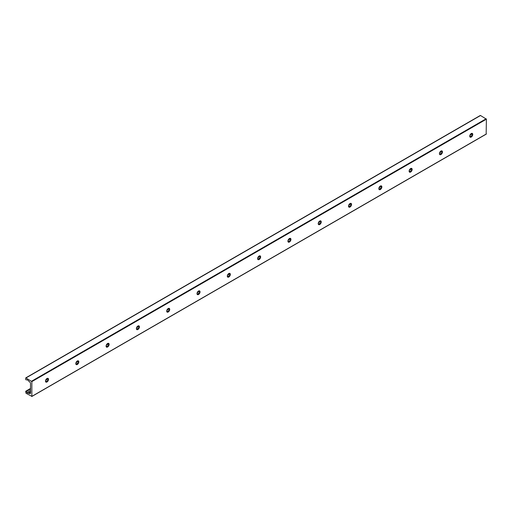 <?xml version="1.0" encoding="UTF-8"?>
<svg xmlns="http://www.w3.org/2000/svg" width="512" height="512" viewBox="0 0 512 512"><rect width="100%" height="100%" fill="white"/><g stroke="black" fill="none" stroke-linecap="round" stroke-linejoin="round"><path stroke-width="0.77" d="M47.021 381.587A4.019 2.317 120 0 0 48.179 379.578M47.91 378.317A2.144 1.235 -60 0 1 48.211 379.187A2.144 1.235 -60 0 1 47.379 381.235A2.144 1.235 -60 0 1 45.792 381.99M45.485 381.114A2.144 1.235 -60 0 1 46.419 378.957A2.144 1.235 -60 0 1 48.07 378.381A2.144 1.235 -60 0 1 48.07 380.858A2.144 1.235 -60 0 1 45.933 382.093A2.144 1.235 -60 0 1 45.485 381.114M77.325 364.096A4.019 2.317 120 0 0 78.483 362.08M78.214 360.819A2.144 1.235 -60 0 1 78.515 361.696A2.144 1.235 -60 0 1 77.677 363.744A2.144 1.235 -60 0 1 76.096 364.493M75.789 363.616A2.144 1.235 -60 0 1 76.723 361.459A2.144 1.235 -60 0 1 78.374 360.89A2.144 1.235 -60 0 1 78.374 363.36A2.144 1.235 -60 0 1 76.237 364.602A2.144 1.235 -60 0 1 75.789 363.616M107.622 346.598A4.019 2.317 120 0 0 108.787 344.589M108.518 343.322A2.144 1.235 -60 0 1 108.819 344.198A2.144 1.235 -60 0 1 107.981 346.246A2.144 1.235 -60 0 1 106.394 346.995M106.093 346.125A2.144 1.235 -60 0 1 107.027 343.968A2.144 1.235 -60 0 1 108.678 343.392A2.144 1.235 -60 0 1 108.678 345.869A2.144 1.235 -60 0 1 106.534 347.104A2.144 1.235 -60 0 1 106.093 346.125M137.926 329.101A4.019 2.317 120 0 0 139.091 327.091M138.822 325.83A2.144 1.235 -60 0 1 139.123 326.701A2.144 1.235 -60 0 1 138.285 328.749A2.144 1.235 -60 0 1 136.698 329.504M136.397 328.627A2.144 1.235 -60 0 1 137.331 326.47A2.144 1.235 -60 0 1 138.982 325.894A2.144 1.235 -60 0 1 138.982 328.371A2.144 1.235 -60 0 1 136.838 329.606A2.144 1.235 -60 0 1 136.397 328.627M168.23 311.61A4.019 2.317 120 0 0 169.395 309.594M169.126 308.333A2.144 1.235 -60 0 1 169.427 309.21A2.144 1.235 -60 0 1 168.589 311.258A2.144 1.235 -60 0 1 167.002 312.006M166.701 311.13A2.144 1.235 -60 0 1 167.635 308.973A2.144 1.235 -60 0 1 169.286 308.403A2.144 1.235 -60 0 1 169.286 310.874A2.144 1.235 -60 0 1 167.142 312.115A2.144 1.235 -60 0 1 166.701 311.13M198.534 294.112A4.019 2.317 120 0 0 199.699 292.102M199.43 290.835A2.144 1.235 -60 0 1 199.731 291.712A2.144 1.235 -60 0 1 198.893 293.76A2.144 1.235 -60 0 1 197.306 294.509M197.005 293.638A2.144 1.235 -60 0 1 197.939 291.482A2.144 1.235 -60 0 1 199.59 290.906A2.144 1.235 -60 0 1 199.59 293.382A2.144 1.235 -60 0 1 197.446 294.618A2.144 1.235 -60 0 1 197.005 293.638M228.838 276.614A4.019 2.317 120 0 0 229.997 274.605M229.728 273.344A2.144 1.235 -60 0 1 230.035 274.214A2.144 1.235 -60 0 1 229.197 276.262A2.144 1.235 -60 0 1 227.61 277.018M227.309 276.141A2.144 1.235 -60 0 1 228.243 273.984A2.144 1.235 -60 0 1 229.894 273.408A2.144 1.235 -60 0 1 229.894 275.885A2.144 1.235 -60 0 1 227.75 277.12A2.144 1.235 -60 0 1 227.309 276.141M259.142 259.123A4.019 2.317 120 0 0 260.301 257.107M260.032 255.846A2.144 1.235 -60 0 1 260.339 256.723A2.144 1.235 -60 0 1 259.501 258.771A2.144 1.235 -60 0 1 257.914 259.52M257.613 258.643A2.144 1.235 -60 0 1 258.547 256.486A2.144 1.235 -60 0 1 260.198 255.917A2.144 1.235 -60 0 1 260.198 258.387A2.144 1.235 -60 0 1 258.054 259.629A2.144 1.235 -60 0 1 257.613 258.643M289.446 241.626A4.019 2.317 120 0 0 290.605 239.616M290.336 238.349A2.144 1.235 -60 0 1 290.643 239.226A2.144 1.235 -60 0 1 289.805 241.274A2.144 1.235 -60 0 1 288.218 242.022M287.91 241.152A2.144 1.235 -60 0 1 288.851 238.995A2.144 1.235 -60 0 1 290.502 238.419A2.144 1.235 -60 0 1 290.502 240.896A2.144 1.235 -60 0 1 288.358 242.131A2.144 1.235 -60 0 1 287.91 241.152M319.75 224.128A4.019 2.317 120 0 0 320.909 222.118M320.64 220.858A2.144 1.235 -60 0 1 320.941 221.728A2.144 1.235 -60 0 1 320.109 223.776A2.144 1.235 -60 0 1 318.522 224.531M318.214 223.654A2.144 1.235 -60 0 1 319.149 221.498A2.144 1.235 -60 0 1 320.8 220.922A2.144 1.235 -60 0 1 320.8 223.398A2.144 1.235 -60 0 1 318.662 224.634A2.144 1.235 -60 0 1 318.214 223.654M350.054 206.637A4.019 2.317 120 0 0 351.213 204.621M350.944 203.36A2.144 1.235 -60 0 1 351.245 204.237A2.144 1.235 -60 0 1 350.406 206.285A2.144 1.235 -60 0 1 348.826 207.034M348.518 206.157A2.144 1.235 -60 0 1 349.453 204A2.144 1.235 -60 0 1 351.104 203.43A2.144 1.235 -60 0 1 351.104 205.901A2.144 1.235 -60 0 1 348.966 207.142A2.144 1.235 -60 0 1 348.518 206.157M380.352 189.139A4.019 2.317 120 0 0 381.517 187.13M381.248 185.862A2.144 1.235 -60 0 1 381.549 186.739A2.144 1.235 -60 0 1 380.71 188.787A2.144 1.235 -60 0 1 379.123 189.536M378.822 188.666A2.144 1.235 -60 0 1 379.757 186.509A2.144 1.235 -60 0 1 381.408 185.933A2.144 1.235 -60 0 1 381.408 188.41A2.144 1.235 -60 0 1 379.264 189.645A2.144 1.235 -60 0 1 378.822 188.666M410.656 171.642A4.019 2.317 120 0 0 411.821 169.632M411.552 168.371A2.144 1.235 -60 0 1 411.853 169.242A2.144 1.235 -60 0 1 411.014 171.29A2.144 1.235 -60 0 1 409.427 172.045M409.126 171.168A2.144 1.235 -60 0 1 410.061 169.011A2.144 1.235 -60 0 1 411.712 168.435A2.144 1.235 -60 0 1 411.712 170.912A2.144 1.235 -60 0 1 409.568 172.147A2.144 1.235 -60 0 1 409.126 171.168M440.96 154.15A4.019 2.317 120 0 0 442.125 152.134M441.856 150.874A2.144 1.235 -60 0 1 442.157 151.75A2.144 1.235 -60 0 1 441.318 153.798A2.144 1.235 -60 0 1 439.731 154.547M439.43 153.67A2.144 1.235 -60 0 1 440.365 151.514A2.144 1.235 -60 0 1 442.016 150.944A2.144 1.235 -60 0 1 442.016 153.414A2.144 1.235 -60 0 1 439.872 154.656A2.144 1.235 -60 0 1 439.43 153.67M30.522 391.61L30.522 383.366A1.069 0.621 -120 0 0 29.766 382.054L28 380.41A1.338 0.774 -120 0 0 26.912 379.782L26.182 379.949L25.6 379.264L25.978 377.946L31.853 381.619L31.853 396.358L25.978 393.254L25.709 391.251L26.912 392.486A1.338 0.774 -120 0 0 28 393.114L29.766 393.517A1.069 0.621 -120 0 0 30.304 393.568A1.069 0.621 -120 0 0 30.522 393.075L30.618 391.558M472.16 133.376A2.144 1.235 -60 0 1 472.461 134.253A2.144 1.235 -60 0 1 471.622 136.301A2.144 1.235 -60 0 1 470.035 137.05M471.264 136.653A4.019 2.317 120 0 0 472.429 134.643M469.734 136.179A2.144 1.235 -60 0 1 470.669 134.022A2.144 1.235 -60 0 1 472.32 133.446A2.144 1.235 -60 0 1 472.32 135.923A2.144 1.235 -60 0 1 470.176 137.158A2.144 1.235 -60 0 1 469.734 136.179M486.157 134.067L486.4 119.187L480.531 115.514L480.147 115.731M486.4 133.926L31.853 396.358M472.416 133.85L469.894 135.309M442.112 151.347L439.59 152.8M411.808 168.838L409.286 170.298M381.504 186.336L378.982 187.795M351.2 203.834L348.678 205.286M320.896 221.325L318.374 222.784M290.592 238.822L288.07 240.282M260.288 256.32L257.766 257.773M229.99 273.811L227.462 275.27M199.686 291.309L197.158 292.768M169.382 308.806L166.861 310.259M139.078 326.298L136.557 327.757M108.774 343.795L106.253 345.254M78.47 361.293L75.949 362.746M48.166 378.784L45.645 380.243M30.522 388.973L26.182 391.482M472.045 135.494L469.843 136.768M441.741 152.992L439.539 154.259M411.437 170.483L409.235 171.757M381.133 187.981L378.931 189.254M350.829 205.478L348.627 206.746M320.525 222.97L318.323 224.243M290.221 240.467L288.019 241.741M259.917 257.965L257.722 259.232M229.619 275.456L227.418 276.73M199.315 292.954L197.114 294.227M169.011 310.451L166.81 311.718M138.707 327.942L136.506 329.216M108.403 345.44L106.202 346.714M78.099 362.938L75.898 364.205M47.795 380.429L45.594 381.702M30.522 390.406L26.912 392.486M30.522 391.661L28 393.114M30.522 391.891L28.672 392.96M30.522 392.064L28.89 393.005M30.522 393.075L29.766 393.517M480.531 115.514L25.978 377.946M486.157 118.758L31.603 381.19M486.4 119.187L31.853 381.619M486.33 134.086L31.776 396.518M472.23 133.459L470.214 134.618M441.926 150.95L439.91 152.115M411.622 168.448L409.606 169.613M381.318 185.946L379.302 187.104M351.014 203.437L349.005 204.602M320.71 220.934L318.701 222.099M290.406 238.432L288.397 239.59M260.102 255.923L258.093 257.088M229.805 273.421L227.789 274.586M199.501 290.918L197.485 292.077M169.197 308.41L167.181 309.574M138.893 325.907L136.877 327.072M108.589 343.405L106.573 344.563M78.285 360.896L76.269 362.061M47.981 378.394L45.971 379.558M30.522 388.474L25.709 391.251M480.262 115.482L25.709 377.914"/></g></svg>
